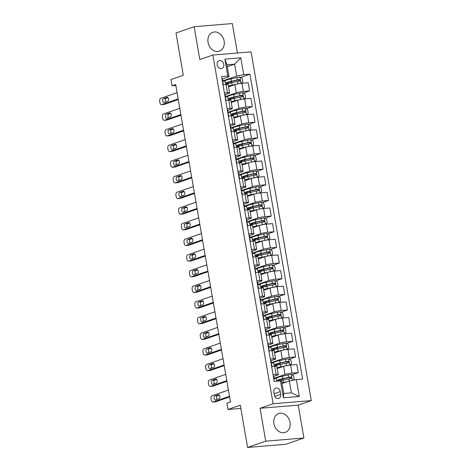 <?xml version="1.0" encoding="UTF-8"?>
<svg xmlns="http://www.w3.org/2000/svg" width="471" height="471" viewBox="0 0 471 471"><rect width="100%" height="100%" fill="white"/><g stroke="black" fill="none" stroke-linecap="round" stroke-linejoin="round"><path stroke-width="0.71" d="M208.047 42.384A9.985 7.989 70.9 0 0 219.374 51.151A9.985 7.989 70.9 0 0 224.149 41.054A9.985 7.989 70.9 0 0 212.827 32.287A9.985 7.989 70.9 0 0 208.047 42.384M273.904 423.647A9.985 7.989 70.9 0 0 285.232 432.413A9.985 7.989 70.9 0 0 290.006 422.316A9.985 7.989 70.9 0 0 278.679 413.55A9.985 7.989 70.9 0 0 273.904 423.647M217.19 64.839A4.098 3.279 70.9 0 0 221.835 68.436A4.098 3.279 70.9 0 0 223.796 64.291A4.098 3.279 70.9 0 0 219.15 60.694A4.098 3.279 70.9 0 0 217.19 64.839M237.413 53.011L232.327 23.55L194.14 26.706L176.001 33.005L183.296 75.26L170.961 79.546L172.045 85.804L175.836 85.492M311.302 400.591L251.067 51.881L212.88 55.036L273.115 403.747L311.302 400.591L298.237 405.131L260.051 408.28L265.726 441.15L303.913 437.995L298.237 405.131M303.913 437.995L285.773 444.294L247.587 447.45L240.287 405.19L227.952 409.476L240.846 408.41M265.726 441.15L247.587 447.45M227.952 409.476L226.869 403.217L230.496 401.957L175.671 84.544L172.045 85.804M280.704 394.357L280.227 391.601A3.968 3.173 70.9 0 0 275.723 388.116A3.968 3.173 70.9 0 0 273.828 392.131L274.305 394.886A3.968 3.173 70.9 0 0 278.803 398.372A3.968 3.173 70.9 0 0 280.704 394.357L274.829 396.399M296.371 379.602L299.285 396.505L283.395 397.818L280.475 380.915L281.699 381.581L283.754 393.479L291.39 392.843L289.335 380.951L296.371 379.602L302.612 379.084L249.948 74.2L240.622 77.438M227.31 66.705L234.617 64.168L226.981 64.798L229.036 76.696L227.811 76.025L221.564 76.543L274.228 381.428L280.475 380.915M227.811 76.025L224.891 59.122L240.787 57.809L243.707 74.712L249.948 74.2M260.051 408.28L273.115 403.747M194.14 26.706L199.816 59.57L212.88 55.036M229.036 76.696L222.341 79.016M224.408 92.987L227.469 92.734A5.122 0.618 -9.8 0 1 229.607 92.875A5.122 0.618 -9.8 0 1 228.694 93.405L225.044 94.671M227.11 108.642L230.172 108.389A5.122 0.618 -9.8 0 1 232.315 108.524A5.122 0.618 -9.8 0 1 231.396 109.054L227.746 110.32M229.813 124.291L232.874 124.038A5.122 0.618 -9.8 0 1 235.017 124.173A5.122 0.618 -9.8 0 1 234.099 124.709L230.449 125.975M232.521 139.946L235.577 139.693A5.122 0.618 -9.8 0 1 237.72 139.828A5.122 0.618 -9.8 0 1 236.801 140.358L233.157 141.624M235.223 155.595L238.279 155.342A5.122 0.618 -9.8 0 1 240.422 155.477A5.122 0.618 -9.8 0 1 239.504 156.007L235.859 157.273M237.926 171.244L240.981 170.991A5.122 0.618 -9.8 0 1 243.124 171.132A5.122 0.618 -9.8 0 1 242.212 171.662L238.561 172.928M240.628 186.899L243.69 186.646A5.122 0.618 -9.8 0 1 245.833 186.781A5.122 0.618 -9.8 0 1 244.914 187.311L241.264 188.577M243.33 202.548L246.392 202.294A5.122 0.618 -9.8 0 1 248.535 202.43A5.122 0.618 -9.8 0 1 247.616 202.966L243.966 204.231M246.033 218.203L249.094 217.949A5.122 0.618 -9.8 0 1 251.237 218.085A5.122 0.618 -9.8 0 1 250.319 218.615L246.669 219.88M248.741 233.851L251.797 233.598A5.122 0.618 -9.8 0 1 253.94 233.734A5.122 0.618 -9.8 0 1 253.021 234.264L249.377 235.529M251.443 249.5L254.499 249.247A5.122 0.618 -9.8 0 1 256.642 249.389A5.122 0.618 -9.8 0 1 255.729 249.918L252.079 251.184M254.146 265.155L257.207 264.902A5.122 0.618 -9.8 0 1 259.35 265.038A5.122 0.618 -9.8 0 1 258.432 265.567L254.782 266.833M256.848 280.804L259.91 280.551A5.122 0.618 -9.8 0 1 262.053 280.687A5.122 0.618 -9.8 0 1 261.134 281.222L257.484 282.488M259.55 296.459L262.612 296.206A5.122 0.618 -9.8 0 1 264.755 296.341A5.122 0.618 -9.8 0 1 263.837 296.871L260.186 298.137M262.259 312.108L265.314 311.855A5.122 0.618 -9.8 0 1 267.457 311.99A5.122 0.618 -9.8 0 1 266.539 312.52L262.895 313.792M264.961 327.757L268.017 327.504A5.122 0.618 -9.8 0 1 270.16 327.645A5.122 0.618 -9.8 0 1 269.241 328.175L265.597 329.441M267.663 343.412L270.719 343.159A5.122 0.618 -9.8 0 1 272.862 343.294A5.122 0.618 -9.8 0 1 271.95 343.824L268.299 345.09M270.366 359.061L273.427 358.808A5.122 0.618 -9.8 0 1 275.57 358.943A5.122 0.618 -9.8 0 1 274.652 359.479L271.002 360.745M273.068 374.716L276.13 374.463A5.122 0.618 -9.8 0 1 278.273 374.598A5.122 0.618 -9.8 0 1 277.354 375.128L273.704 376.394M282.029 383.488L289.335 380.951M274.034 378.301L284.99 374.498A5.122 0.618 -9.8 0 1 292.02 373.15L298.267 372.632L291.991 374.81M277.231 368.563L283.583 366.356A5.122 0.618 -9.8 0 1 290.619 365.007L296.86 364.495L298.267 372.632M271.331 362.652L282.288 358.843A5.122 0.618 -9.8 0 1 289.318 357.495L295.564 356.983L289.288 359.161M274.528 352.914L280.881 350.707A5.122 0.618 -9.8 0 1 287.911 349.358L294.157 348.84L295.564 356.983M268.629 346.997L279.586 343.194A5.122 0.618 -9.8 0 1 286.615 341.846L292.862 341.328L286.58 343.512M271.82 337.265L278.178 335.058A5.122 0.618 -9.8 0 1 285.208 333.709L291.455 333.191L292.862 341.328M265.927 331.348L276.883 327.545A5.122 0.618 -9.8 0 1 283.913 326.197L290.154 325.679L283.878 327.857M269.118 321.611L275.476 319.403A5.122 0.618 -9.8 0 1 282.506 318.055L288.752 317.542L290.154 325.679M263.224 315.694L274.175 311.89A5.122 0.618 -9.8 0 1 281.211 310.542L287.451 310.03L281.175 312.208M266.415 305.962L272.774 303.754A5.122 0.618 -9.8 0 1 279.803 302.406L286.044 301.887L287.451 310.03M260.516 300.045L271.473 296.241A5.122 0.618 -9.8 0 1 278.508 294.893L284.749 294.375L278.473 296.553M263.713 290.307L270.071 288.099A5.122 0.618 -9.8 0 1 277.101 286.751L283.342 286.238L284.749 294.375M257.814 284.396L268.77 280.586A5.122 0.618 -9.8 0 1 275.8 279.238L282.047 278.726L275.77 280.904M261.011 274.658L267.363 272.45A5.122 0.618 -9.8 0 1 274.399 271.102L280.639 270.584L282.047 278.726M255.111 268.741L266.068 264.938A5.122 0.618 -9.8 0 1 273.098 263.589L279.344 263.071L273.062 265.255M258.308 259.009L264.661 256.801A5.122 0.618 -9.8 0 1 271.69 255.453L277.937 254.935L279.344 263.071M252.409 253.092L263.366 249.289A5.122 0.618 -9.8 0 1 270.395 247.94L276.642 247.422L270.36 249.601M255.6 243.354L261.958 241.146A5.122 0.618 -9.8 0 1 268.988 239.798L275.235 239.286L276.642 247.422M249.707 237.437L260.663 233.634A5.122 0.618 -9.8 0 1 267.693 232.285L273.934 231.773L267.658 233.952M252.898 227.705L259.256 225.497A5.122 0.618 -9.8 0 1 266.286 224.149L272.532 223.631L273.934 231.773M246.998 221.788L257.955 217.985A5.122 0.618 -9.8 0 1 264.99 216.636L271.231 216.118L264.955 218.297M250.195 212.05L256.554 209.842A5.122 0.618 -9.8 0 1 263.583 208.494L269.824 207.982L271.231 216.118M244.296 206.139L255.253 202.33A5.122 0.618 -9.8 0 1 262.282 200.982L268.529 200.469L262.253 202.648M247.493 196.401L253.845 194.193A5.122 0.618 -9.8 0 1 260.881 192.845L267.122 192.327L268.529 200.469M241.594 190.484L252.55 186.681A5.122 0.618 -9.8 0 1 259.58 185.333L265.827 184.815L259.55 186.999M244.79 180.752L251.143 178.544A5.122 0.618 -9.8 0 1 258.173 177.196L264.419 176.678L265.827 184.815M238.891 174.835L249.848 171.032A5.122 0.618 -9.8 0 1 256.878 169.684L263.124 169.166L256.842 171.344M242.082 165.097L248.441 162.889A5.122 0.618 -9.8 0 1 255.47 161.541L261.717 161.029L263.124 169.166M236.189 159.18L247.145 155.377A5.122 0.618 -9.8 0 1 254.175 154.029L260.416 153.517L254.14 155.695M239.38 149.448L245.738 147.24A5.122 0.618 -9.8 0 1 252.768 145.892L259.015 145.374L260.416 153.517M233.486 143.531L244.437 139.728A5.122 0.618 -9.8 0 1 251.473 138.38L257.714 137.862L251.437 140.04M236.678 133.793L243.036 131.586A5.122 0.618 -9.8 0 1 250.066 130.237L256.306 129.725L257.714 137.862M230.778 127.882L241.735 124.073A5.122 0.618 -9.8 0 1 248.765 122.725L255.011 122.213L248.735 124.391M233.975 118.144L240.328 115.937A5.122 0.618 -9.8 0 1 247.363 114.588L253.604 114.07L255.011 122.213M228.076 112.228L239.032 108.424A5.122 0.618 -9.8 0 1 246.062 107.076L252.309 106.558L246.033 108.742M231.273 102.495L237.625 100.288A5.122 0.618 -9.8 0 1 244.661 98.939L250.902 98.421L252.309 106.558M225.374 96.579L236.33 92.775A5.122 0.618 -9.8 0 1 243.36 91.421L249.606 90.909L243.324 93.087M228.57 86.841L234.923 84.633A5.122 0.618 -9.8 0 1 241.953 83.285L248.199 82.772L249.606 90.909M222.671 80.924L236.672 76.061L234.617 64.168L240.787 57.809M276.377 378.531L274.028 378.725M271.667 366.573L274.723 366.32A5.122 0.618 -9.8 0 1 276.866 366.456L278.273 374.598M273.675 362.882L271.325 363.076M270.972 347.227L268.617 347.421M268.959 350.924L272.02 350.671A5.122 0.618 -9.8 0 1 274.163 350.807L275.57 358.943M268.27 331.578L265.915 331.772M266.256 335.27L269.318 335.016A5.122 0.618 -9.8 0 1 271.461 335.158L272.862 343.294M265.567 315.923L263.212 316.118M263.554 319.621L266.615 319.367A5.122 0.618 -9.8 0 1 268.753 319.503L270.16 327.645M262.859 300.274L260.51 300.469M260.852 303.972L263.907 303.718A5.122 0.618 -9.8 0 1 266.05 303.854L267.457 311.99M260.157 284.625L257.808 284.82M258.149 288.317L261.205 288.064A5.122 0.618 -9.8 0 1 263.348 288.199L264.755 296.341M257.454 268.97L255.105 269.165M255.441 272.668L258.502 272.415A5.122 0.618 -9.8 0 1 260.646 272.55L262.053 280.687M254.752 253.321L252.397 253.516M252.739 257.013L255.8 256.76A5.122 0.618 -9.8 0 1 257.943 256.901L259.35 265.038M252.05 237.667L249.695 237.861M250.036 241.364L253.098 241.111A5.122 0.618 -9.8 0 1 255.241 241.246L256.642 249.389M249.342 222.018L246.992 222.212M247.334 225.715L250.389 225.462A5.122 0.618 -9.8 0 1 252.533 225.597L253.94 233.734M246.639 206.369L244.29 206.563M244.632 210.06L247.687 209.807A5.122 0.618 -9.8 0 1 249.83 209.942L251.237 218.085M243.937 190.714L241.588 190.908M241.923 194.411L244.985 194.158A5.122 0.618 -9.8 0 1 247.128 194.293L248.535 202.43M241.234 175.065L238.879 175.259M239.221 178.756L242.282 178.503A5.122 0.618 -9.8 0 1 244.425 178.644L245.833 186.781M238.532 159.41L236.177 159.604M236.519 163.107L239.58 162.854A5.122 0.618 -9.8 0 1 241.723 162.99L243.124 171.132M235.824 143.761L233.475 143.955M233.816 147.458L236.872 147.205A5.122 0.618 -9.8 0 1 239.015 147.341L240.422 155.477M233.121 128.112L230.772 128.306M231.114 131.803L234.169 131.55A5.122 0.618 -9.8 0 1 236.312 131.686L237.72 139.828M230.419 112.457L228.07 112.651M228.411 116.154L231.467 115.901A5.122 0.618 -9.8 0 1 233.61 116.037L235.017 124.173M227.717 96.808L225.362 97.002M225.703 100.5L228.765 100.246A5.122 0.618 -9.8 0 1 230.908 100.388L232.315 108.524M243.707 74.712L236.672 76.061M225.014 81.153L222.659 81.348M223.001 84.851L226.062 84.597A5.122 0.618 -9.8 0 1 228.205 84.733L229.607 92.875M283.754 393.479L283.395 397.818M291.39 392.843L299.285 396.505M224.891 59.122L226.981 64.798M229.518 396.294L213.169 401.969A2.561 1.507 -94.7 0 1 212.945 402.016A2.561 1.507 -94.7 0 1 211.285 399.973L211.067 398.719A2.561 1.507 -94.7 0 1 212.085 395.711L228.441 390.029M212.945 402.016L215.524 401.804A2.561 1.507 85.3 0 0 215.747 401.757L229.63 396.935M273.298 376.023A3.391 0.412 -9.8 0 1 273.663 376.141A3.391 0.412 -9.8 0 1 273.663 376.164L274.063 378.501A3.391 0.412 170.2 0 0 273.704 378.401M215.583 399.938A2.049 1.201 85.3 0 1 215.406 399.973A2.049 1.201 85.3 0 1 214.052 398.183A2.049 1.201 85.3 0 1 214.894 395.928L218.373 394.722A2.049 1.201 85.3 0 1 218.556 394.68A2.049 1.201 85.3 0 1 219.904 396.47A2.049 1.201 85.3 0 1 219.068 398.725L215.583 399.938M273.869 379.349A9.791 1.183 170.2 0 0 273.875 379.343L274.075 378.543A3.391 0.412 170.2 0 0 274.075 378.519L273.663 376.141M273.969 379.903A3.391 0.412 -9.8 0 1 274.334 380.02A3.391 0.412 -9.8 0 1 274.334 380.044L274.334 380.02M217.202 399.373A2.049 1.201 85.3 0 1 216.619 397.288A2.049 1.201 85.3 0 1 217.472 395.717L219.339 395.069M293.003 380.25L294.216 379.314L293.563 375.558L291.284 374.48A3.391 0.412 170.2 0 0 288.181 374.963L282.447 376.223A9.791 1.183 170.2 0 0 276.353 378.401L276.765 380.78A9.791 1.183 170.2 0 0 277.896 381.127M287.328 381.651L283.53 382.481A9.791 1.183 170.2 0 0 281.923 382.858M285.609 382.246L284.137 382.57A8.131 0.983 170.2 0 0 281.964 383.1M279.668 380.98A9.791 1.183 -9.8 0 1 283.118 380.103L288.853 378.843A3.391 0.412 -9.8 0 1 291.09 378.454C291.92 377.848 291.832 377.348 290.831 376.953A3.391 0.412 170.2 0 0 288.593 377.342L282.859 378.602A9.791 1.183 170.2 0 0 276.765 380.78M280.01 379.602L280.216 380.798A8.131 0.983 -9.8 0 1 278.408 380.497A8.131 0.983 -9.8 0 1 283.465 378.69L289.789 377.312L290.725 378.113M226.816 380.639L210.46 386.32A2.561 1.507 -94.7 0 1 210.243 386.367A2.561 1.507 -94.7 0 1 208.576 384.318L208.365 383.064A2.561 1.507 -94.7 0 1 209.383 380.062L225.733 374.38M210.243 386.367L212.821 386.155A2.561 1.507 85.3 0 0 213.045 386.108L226.928 381.286M270.595 360.368A3.391 0.412 -9.8 0 1 270.96 360.492A3.391 0.412 -9.8 0 1 270.96 360.509L271.361 362.847M212.88 384.283A2.049 1.201 85.3 0 1 212.704 384.324A2.049 1.201 85.3 0 1 211.349 382.534A2.049 1.201 85.3 0 1 212.191 380.28L215.671 379.067A2.049 1.201 85.3 0 1 215.848 379.031A2.049 1.201 85.3 0 1 217.202 380.821A2.049 1.201 85.3 0 1 216.366 383.076L212.88 384.283M271.166 363.7A9.791 1.183 170.2 0 0 271.172 363.694L271.367 362.888A3.391 0.412 170.2 0 0 271.373 362.87A3.391 0.412 170.2 0 0 271.002 362.752M271.261 364.254A3.391 0.412 -9.8 0 1 271.632 364.371A3.391 0.412 -9.8 0 1 271.626 364.395L272.002 366.544L271.632 364.371M214.499 383.724A2.049 1.201 85.3 0 1 213.911 381.634A2.049 1.201 85.3 0 1 214.77 380.068L216.636 379.42M224.114 364.99L207.758 370.665A2.561 1.507 -94.7 0 1 207.54 370.712A2.561 1.507 -94.7 0 1 205.874 368.669L205.662 367.415A2.561 1.507 -94.7 0 1 206.681 364.407L223.03 358.731M207.54 370.712L210.119 370.5A2.561 1.507 85.3 0 0 210.343 370.453L224.225 365.631M267.887 344.719A3.391 0.412 -9.8 0 1 268.258 344.837A3.391 0.412 -9.8 0 1 268.252 344.86L268.658 347.198M210.178 368.634A2.049 1.201 85.3 0 1 210.001 368.669A2.049 1.201 85.3 0 1 208.647 366.88A2.049 1.201 85.3 0 1 209.483 364.625L212.969 363.418A2.049 1.201 85.3 0 1 213.145 363.382A2.049 1.201 85.3 0 1 214.499 365.172A2.049 1.201 85.3 0 1 213.663 367.427L210.178 368.634M268.464 348.051A9.791 1.183 170.2 0 0 268.464 348.04L268.664 347.239A3.391 0.412 170.2 0 0 268.664 347.215A3.391 0.412 170.2 0 0 268.299 347.098M268.558 348.599A3.391 0.412 -9.8 0 1 268.923 348.717A3.391 0.412 -9.8 0 1 268.923 348.74L269.294 350.895L268.923 348.717M211.791 368.075A2.049 1.201 85.3 0 1 211.208 365.985A2.049 1.201 85.3 0 1 212.068 364.413L213.934 363.765M221.411 349.341L205.056 355.016A2.561 1.507 -94.7 0 1 204.832 355.063A2.561 1.507 -94.7 0 1 203.172 353.014L202.954 351.766A2.561 1.507 -94.7 0 1 203.972 348.758L220.328 343.076M204.832 355.063L207.417 354.851A2.561 1.507 85.3 0 0 207.634 354.804L221.523 349.982M265.185 329.07A3.391 0.412 -9.8 0 1 265.55 329.188A3.391 0.412 -9.8 0 1 265.55 329.211L265.956 331.543A3.391 0.412 170.2 0 0 265.597 331.449M207.475 352.985A2.049 1.201 85.3 0 1 207.299 353.02A2.049 1.201 85.3 0 1 205.945 351.231A2.049 1.201 85.3 0 1 206.781 348.976L210.266 347.769A2.049 1.201 85.3 0 1 210.443 347.728A2.049 1.201 85.3 0 1 211.797 349.517A2.049 1.201 85.3 0 1 210.955 351.772L207.475 352.985M265.762 332.396A9.791 1.183 170.2 0 0 265.762 332.391L265.962 331.59A3.391 0.412 170.2 0 0 265.962 331.566L265.55 329.188M265.856 332.95A3.391 0.412 -9.8 0 1 266.221 333.068A3.391 0.412 -9.8 0 1 266.221 333.091L266.592 335.246L266.221 333.068M209.089 352.42A2.049 1.201 85.3 0 1 208.506 350.33A2.049 1.201 85.3 0 1 209.36 348.764L211.232 348.116M289.577 365.113L291.508 363.665L290.86 359.909L288.582 358.825A3.391 0.412 170.2 0 0 285.479 359.314L279.745 360.568A9.791 1.183 170.2 0 0 273.651 362.752L274.063 365.131A9.791 1.183 170.2 0 0 276.247 365.496L276.453 365.49M289.659 365.09A3.391 0.412 170.2 0 0 286.556 365.573L280.828 366.832A9.791 1.183 170.2 0 0 277.095 367.792M282.906 366.597L281.434 366.921A8.131 0.983 170.2 0 0 277.154 368.139M274.505 366.338A9.791 1.183 -9.8 0 1 280.416 364.454L286.15 363.194A3.391 0.412 -9.8 0 1 288.387 362.805C289.218 362.199 289.129 361.693 288.128 361.298A3.391 0.412 170.2 0 0 285.891 361.693L280.157 362.947A9.791 1.183 170.2 0 0 274.063 365.131M277.307 363.953L277.513 365.149A8.131 0.983 -9.8 0 1 275.706 364.848A8.131 0.983 -9.8 0 1 280.763 363.035L287.086 361.663L288.022 362.464M286.874 349.464L288.805 348.016L288.158 344.26L285.879 343.176A3.391 0.412 170.2 0 0 282.777 343.659L277.042 344.919A9.791 1.183 170.2 0 0 270.949 347.098L271.361 349.476A9.791 1.183 170.2 0 0 273.545 349.841L273.751 349.841M286.957 349.435A3.391 0.412 170.2 0 0 283.854 349.924L278.125 351.178A9.791 1.183 170.2 0 0 274.393 352.143M280.198 350.942L278.726 351.266A8.131 0.983 170.2 0 0 274.452 352.491M271.802 350.689A9.791 1.183 -9.8 0 1 277.713 348.799L283.442 347.545A3.391 0.412 -9.8 0 1 285.685 347.151C286.509 346.544 286.427 346.044 285.426 345.649A3.391 0.412 170.2 0 0 283.183 346.038L277.454 347.298A9.791 1.183 170.2 0 0 271.361 349.476M274.605 348.299L274.811 349.5A8.131 0.983 -9.8 0 1 272.997 349.194A8.131 0.983 -9.8 0 1 278.055 347.386L284.378 346.014L285.32 346.809M284.172 333.815L286.103 332.361L285.455 328.605L283.171 327.522A3.391 0.412 170.2 0 0 280.068 328.01L274.34 329.27A9.791 1.183 170.2 0 0 268.246 331.449L268.658 333.827A9.791 1.183 170.2 0 0 270.837 334.192L271.049 334.186M284.254 333.786A3.391 0.412 170.2 0 0 281.152 334.269L275.423 335.529A9.791 1.183 170.2 0 0 271.69 336.494M277.496 335.293L276.024 335.617A8.131 0.983 170.2 0 0 271.749 336.842M269.1 335.034A9.791 1.183 -9.8 0 1 275.011 333.15L280.74 331.89A3.391 0.412 -9.8 0 1 282.983 331.502C283.807 330.895 283.725 330.395 282.724 330A3.391 0.412 170.2 0 0 280.481 330.389L274.752 331.649A9.791 1.183 170.2 0 0 268.658 333.827M271.902 332.65L272.108 333.845A8.131 0.983 -9.8 0 1 270.295 333.545A8.131 0.983 -9.8 0 1 275.352 331.731L281.676 330.359L282.618 331.16M218.709 333.686L202.353 339.367A2.561 1.507 -94.7 0 1 202.13 339.414A2.561 1.507 -94.7 0 1 200.469 337.366L200.252 336.111A2.561 1.507 -94.7 0 1 201.27 333.103L217.626 327.427M202.13 339.414L204.708 339.202A2.561 1.507 85.3 0 0 204.932 339.149L218.815 334.333M262.482 313.415A3.391 0.412 -9.8 0 1 262.847 313.533A3.391 0.412 -9.8 0 1 262.847 313.556L263.254 315.894M204.773 337.33A2.049 1.201 85.3 0 1 204.591 337.371A2.049 1.201 85.3 0 1 203.242 335.582A2.049 1.201 85.3 0 1 204.078 333.327L207.564 332.114A2.049 1.201 85.3 0 1 207.74 332.079A2.049 1.201 85.3 0 1 209.089 333.868A2.049 1.201 85.3 0 1 208.253 336.123L204.773 337.33M263.059 316.748A9.791 1.183 170.2 0 0 263.059 316.736L263.26 315.935A3.391 0.412 170.2 0 0 263.26 315.911A3.391 0.412 170.2 0 0 262.895 315.794M263.154 317.301A3.391 0.412 -9.8 0 1 263.519 317.419A3.391 0.412 -9.8 0 1 263.519 317.436L263.89 319.591M206.386 336.771A2.049 1.201 85.3 0 1 205.803 334.681A2.049 1.201 85.3 0 1 206.657 333.109L208.523 332.461M281.47 318.16L283.401 316.712L282.753 312.956L280.469 311.873A3.391 0.412 170.2 0 0 277.366 312.361L271.637 313.615A9.791 1.183 170.2 0 0 265.544 315.794L265.956 318.172A9.791 1.183 170.2 0 0 268.134 318.537L268.34 318.537M281.552 318.131A3.391 0.412 170.2 0 0 278.449 318.62L272.715 319.88A9.791 1.183 170.2 0 0 268.988 320.839M274.793 319.638L273.321 319.962A8.131 0.983 170.2 0 0 269.047 321.187M266.398 319.385A9.791 1.183 -9.8 0 1 272.309 317.495L278.037 316.241A3.391 0.412 -9.8 0 1 280.274 315.847C281.105 315.24 281.016 314.74 280.015 314.345A3.391 0.412 170.2 0 0 277.778 314.74L272.044 315.994A9.791 1.183 170.2 0 0 265.956 318.172M269.2 317.001L269.406 318.196A8.131 0.983 -9.8 0 1 267.593 317.89A8.131 0.983 -9.8 0 1 272.65 316.082L278.973 314.71L279.915 315.505M216.001 318.037L199.651 323.712A2.561 1.507 -94.7 0 1 199.427 323.76A2.561 1.507 -94.7 0 1 197.767 321.717L197.549 320.463A2.561 1.507 -94.7 0 1 198.568 317.454L214.923 311.773M199.427 323.76L202.006 323.548A2.561 1.507 85.3 0 0 202.23 323.5L216.112 318.679M259.78 297.766A3.391 0.412 -9.8 0 1 260.145 297.884A3.391 0.412 -9.8 0 1 260.145 297.907L260.545 300.245M202.065 321.681A2.049 1.201 85.3 0 1 201.888 321.717A2.049 1.201 85.3 0 1 200.54 319.927A2.049 1.201 85.3 0 1 201.376 317.672L204.856 316.465A2.049 1.201 85.3 0 1 205.038 316.424A2.049 1.201 85.3 0 1 206.386 318.213A2.049 1.201 85.3 0 1 205.55 320.468L202.065 321.681M260.351 301.093A9.791 1.183 170.2 0 0 260.357 301.087L260.557 300.286A3.391 0.412 170.2 0 0 260.557 300.262A3.391 0.412 170.2 0 0 260.192 300.145M260.451 301.646A3.391 0.412 -9.8 0 1 260.816 301.764A3.391 0.412 -9.8 0 1 260.816 301.787L261.187 303.942L260.816 301.764M203.684 321.116A2.049 1.201 85.3 0 1 203.101 319.032A2.049 1.201 85.3 0 1 203.955 317.46L205.821 316.812M278.767 302.512L280.698 301.057L280.045 297.301L277.766 296.224A3.391 0.412 170.2 0 0 274.664 296.706L268.929 297.966A9.791 1.183 170.2 0 0 262.842 300.145L263.248 302.523A9.791 1.183 170.2 0 0 265.432 302.888L265.638 302.882M278.85 302.482A3.391 0.412 170.2 0 0 275.747 302.965L270.013 304.225A9.791 1.183 170.2 0 0 266.286 305.19M272.091 303.989L270.619 304.313A8.131 0.983 170.2 0 0 266.345 305.538M263.695 303.736A9.791 1.183 -9.8 0 1 269.6 301.846L275.335 300.586A3.391 0.412 -9.8 0 1 277.572 300.198C278.402 299.591 278.314 299.091 277.313 298.696A3.391 0.412 170.2 0 0 275.076 299.085L269.341 300.345A9.791 1.183 170.2 0 0 263.248 302.523M266.492 301.346L266.704 302.541A8.131 0.983 -9.8 0 1 264.89 302.241A8.131 0.983 -9.8 0 1 269.948 300.433L276.271 299.056L277.213 299.856M213.298 302.382L196.949 308.063A2.561 1.507 -94.7 0 1 196.725 308.111A2.561 1.507 -94.7 0 1 195.065 306.062L194.847 304.808A2.561 1.507 -94.7 0 1 195.865 301.805L212.215 296.124M196.725 308.111L199.304 307.899A2.561 1.507 85.3 0 0 199.527 307.851L213.41 303.03M257.078 282.111A3.391 0.412 -9.8 0 1 257.443 282.235A3.391 0.412 -9.8 0 1 257.443 282.253L257.843 284.59A3.391 0.412 170.2 0 0 257.484 284.496M199.363 306.026A2.049 1.201 85.3 0 1 199.186 306.068A2.049 1.201 85.3 0 1 197.832 304.278A2.049 1.201 85.3 0 1 198.674 302.023L202.153 300.81A2.049 1.201 85.3 0 1 202.33 300.775A2.049 1.201 85.3 0 1 203.684 302.565A2.049 1.201 85.3 0 1 202.848 304.819L199.363 306.026M257.649 285.444A9.791 1.183 170.2 0 0 257.655 285.438L257.849 284.631A3.391 0.412 170.2 0 0 257.855 284.614L257.443 282.235M257.743 285.997A3.391 0.412 -9.8 0 1 258.114 286.115A3.391 0.412 -9.8 0 1 258.108 286.138L258.485 288.287L258.114 286.115M200.982 305.467A2.049 1.201 85.3 0 1 200.393 303.377A2.049 1.201 85.3 0 1 201.252 301.811L203.119 301.163M210.596 286.733L194.24 292.409A2.561 1.507 -94.7 0 1 194.023 292.456A2.561 1.507 -94.7 0 1 192.356 290.413L192.144 289.159A2.561 1.507 -94.7 0 1 193.163 286.15L209.513 280.475M194.023 292.456L196.601 292.244A2.561 1.507 85.3 0 0 196.825 292.197L210.708 287.375M254.369 266.462A3.391 0.412 -9.8 0 1 254.74 266.58A3.391 0.412 -9.8 0 1 254.734 266.604L255.141 268.941M196.66 290.377A2.049 1.201 85.3 0 1 196.484 290.413A2.049 1.201 85.3 0 1 195.129 288.623A2.049 1.201 85.3 0 1 195.965 286.368L199.451 285.161A2.049 1.201 85.3 0 1 199.627 285.126A2.049 1.201 85.3 0 1 200.982 286.91A2.049 1.201 85.3 0 1 200.146 289.17L196.66 290.377M254.946 269.795A9.791 1.183 170.2 0 0 254.952 269.783L255.147 268.982A3.391 0.412 170.2 0 0 255.147 268.959A3.391 0.412 170.2 0 0 254.782 268.841M255.041 270.342A3.391 0.412 -9.8 0 1 255.406 270.46A3.391 0.412 -9.8 0 1 255.406 270.484L255.777 272.638L255.406 270.46M198.273 289.818A2.049 1.201 85.3 0 1 197.69 287.728A2.049 1.201 85.3 0 1 198.55 286.156L200.416 285.508M207.894 271.084L191.538 276.76A2.561 1.507 -94.7 0 1 191.314 276.807A2.561 1.507 -94.7 0 1 189.654 274.758L189.436 273.51A2.561 1.507 -94.7 0 1 190.455 270.501L206.81 264.82M191.314 276.807L193.899 276.595A2.561 1.507 85.3 0 0 194.117 276.548L208.005 271.726M251.667 250.813A3.391 0.412 -9.8 0 1 252.032 250.931A3.391 0.412 -9.8 0 1 252.032 250.955L252.438 253.286M193.958 274.728A2.049 1.201 85.3 0 1 193.781 274.764A2.049 1.201 85.3 0 1 192.427 272.974A2.049 1.201 85.3 0 1 193.263 270.719L196.748 269.512A2.049 1.201 85.3 0 1 196.925 269.471A2.049 1.201 85.3 0 1 198.279 271.261A2.049 1.201 85.3 0 1 197.437 273.516L193.958 274.728M252.244 254.14A9.791 1.183 170.2 0 0 252.244 254.134L252.444 253.333A3.391 0.412 170.2 0 0 252.444 253.31A3.391 0.412 170.2 0 0 252.079 253.192M252.338 254.693A3.391 0.412 -9.8 0 1 252.703 254.811A3.391 0.412 -9.8 0 1 252.703 254.835L253.074 256.989L252.703 254.811M195.571 274.163A2.049 1.201 85.3 0 1 194.988 272.073A2.049 1.201 85.3 0 1 195.842 270.507L197.714 269.859M205.191 255.429L188.836 261.111A2.561 1.507 -94.7 0 1 188.612 261.158A2.561 1.507 -94.7 0 1 186.952 259.109L186.734 257.855A2.561 1.507 -94.7 0 1 187.752 254.846L204.108 249.171M188.612 261.158L191.197 260.94A2.561 1.507 85.3 0 0 191.414 260.893L205.297 256.077M248.965 235.159A3.391 0.412 -9.8 0 1 249.33 235.276A3.391 0.412 -9.8 0 1 249.33 235.3L249.736 237.637A3.391 0.412 170.2 0 0 249.377 237.537M191.255 259.074A2.049 1.201 85.3 0 1 191.073 259.115A2.049 1.201 85.3 0 1 189.725 257.325A2.049 1.201 85.3 0 1 190.561 255.07L194.046 253.857A2.049 1.201 85.3 0 1 194.223 253.822A2.049 1.201 85.3 0 1 195.577 255.612A2.049 1.201 85.3 0 1 194.735 257.867L191.255 259.074M249.542 238.491A9.791 1.183 170.2 0 0 249.542 238.479L249.742 237.678A3.391 0.412 170.2 0 0 249.742 237.655L249.33 235.276M249.636 239.044A3.391 0.412 -9.8 0 1 250.001 239.162A3.391 0.412 -9.8 0 1 250.001 239.18L250.372 241.335L250.001 239.162M192.869 258.514A2.049 1.201 85.3 0 1 192.286 256.424A2.049 1.201 85.3 0 1 193.139 254.852L195.006 254.205M276.059 286.857L277.99 285.408L277.342 281.652L275.064 280.569A3.391 0.412 170.2 0 0 271.961 281.057L266.227 282.312A9.791 1.183 170.2 0 0 260.133 284.496L260.545 286.874A9.791 1.183 170.2 0 0 262.73 287.239L262.936 287.233M276.147 286.833A3.391 0.412 170.2 0 0 273.039 287.316L267.31 288.576A9.791 1.183 170.2 0 0 263.577 289.535M269.388 288.34L267.917 288.664A8.131 0.983 170.2 0 0 263.642 289.883M260.993 288.081A9.791 1.183 -9.8 0 1 266.898 286.197L272.632 284.937A3.391 0.412 -9.8 0 1 274.87 284.549C275.7 283.936 275.612 283.436 274.611 283.042A3.391 0.412 170.2 0 0 272.373 283.436L266.639 284.69A9.791 1.183 170.2 0 0 260.545 286.874M263.789 285.697L263.995 286.892A8.131 0.983 -9.8 0 1 262.188 286.586A8.131 0.983 -9.8 0 1 267.245 284.778L273.569 283.407L274.505 284.207M273.357 271.208L275.288 269.759L274.64 266.003L272.362 264.92A3.391 0.412 170.2 0 0 269.259 265.403L263.524 266.663A9.791 1.183 170.2 0 0 257.431 268.841L257.843 271.219A9.791 1.183 170.2 0 0 260.027 271.584L260.233 271.584M273.439 271.178A3.391 0.412 170.2 0 0 270.336 271.667L264.608 272.921A9.791 1.183 170.2 0 0 260.875 273.887M266.686 272.685L265.208 273.009A8.131 0.983 170.2 0 0 260.934 274.234M258.285 272.432A9.791 1.183 -9.8 0 1 264.196 270.542L269.924 269.288A3.391 0.412 -9.8 0 1 272.167 268.894C272.992 268.287 272.909 267.787 271.908 267.393A3.391 0.412 170.2 0 0 269.665 267.781L263.937 269.041A9.791 1.183 170.2 0 0 257.843 271.219M261.087 270.042L261.293 271.243A8.131 0.983 -9.8 0 1 259.48 270.937A8.131 0.983 -9.8 0 1 264.543 269.129L270.86 267.758L271.802 268.552M270.654 255.559L272.585 254.105L271.938 250.348L269.653 249.265A3.391 0.412 170.2 0 0 266.551 249.754L260.822 251.014A9.791 1.183 170.2 0 0 254.729 253.192L255.141 255.57A9.791 1.183 170.2 0 0 257.319 255.936L257.531 255.93M270.737 255.529A3.391 0.412 170.2 0 0 267.634 256.012L261.905 257.272A9.791 1.183 170.2 0 0 258.173 258.238M263.978 257.036L262.506 257.36A8.131 0.983 170.2 0 0 258.232 258.585M255.582 256.777A9.791 1.183 -9.8 0 1 261.493 254.893L267.222 253.633A3.391 0.412 -9.8 0 1 269.465 253.245C270.289 252.639 270.207 252.138 269.206 251.744A3.391 0.412 170.2 0 0 266.963 252.132L261.234 253.392A9.791 1.183 170.2 0 0 255.141 255.57M258.385 254.393L258.591 255.588A8.131 0.983 -9.8 0 1 256.777 255.288A8.131 0.983 -9.8 0 1 261.835 253.475L268.158 252.103L269.1 252.903M267.952 239.904L269.883 238.456L269.235 234.699L266.951 233.616A3.391 0.412 170.2 0 0 263.848 234.105L258.12 235.359A9.791 1.183 170.2 0 0 252.026 237.537L252.438 239.916A9.791 1.183 170.2 0 0 254.617 240.281L254.829 240.281M268.034 239.874A3.391 0.412 170.2 0 0 264.932 240.363L259.197 241.623A9.791 1.183 170.2 0 0 255.47 242.583M261.275 241.382L259.804 241.705A8.131 0.983 170.2 0 0 255.529 242.93M252.88 241.128A9.791 1.183 -9.8 0 1 258.791 239.239L264.519 237.985A3.391 0.412 -9.8 0 1 266.763 237.59C267.587 236.984 267.499 236.483 266.498 236.089A3.391 0.412 170.2 0 0 264.26 236.483L258.532 237.737A9.791 1.183 170.2 0 0 252.438 239.916M255.682 238.744L255.888 239.939A8.131 0.983 -9.8 0 1 254.075 239.633A8.131 0.983 -9.8 0 1 259.132 237.826L265.456 236.454L266.398 237.249M202.483 239.78L186.133 245.456A2.561 1.507 -94.7 0 1 185.91 245.503A2.561 1.507 -94.7 0 1 184.249 243.46L184.031 242.206A2.561 1.507 -94.7 0 1 185.05 239.197L201.405 233.516M185.91 245.503L188.488 245.291A2.561 1.507 85.3 0 0 188.712 245.244L202.595 240.422M246.262 219.51A3.391 0.412 -9.8 0 1 246.627 219.627A3.391 0.412 -9.8 0 1 246.627 219.651L247.028 221.988M188.547 243.425A2.049 1.201 85.3 0 1 188.371 243.46A2.049 1.201 85.3 0 1 187.022 241.67A2.049 1.201 85.3 0 1 187.858 239.415L191.338 238.208A2.049 1.201 85.3 0 1 191.52 238.167A2.049 1.201 85.3 0 1 192.869 239.957A2.049 1.201 85.3 0 1 192.033 242.212L188.547 243.425M246.839 222.836A9.791 1.183 170.2 0 0 246.839 222.83L247.04 222.029A3.391 0.412 170.2 0 0 247.04 222.006A3.391 0.412 170.2 0 0 246.674 221.888M246.934 223.389A3.391 0.412 -9.8 0 1 247.299 223.507A3.391 0.412 -9.8 0 1 247.299 223.531L247.669 225.686M190.166 242.859A2.049 1.201 85.3 0 1 189.583 240.775A2.049 1.201 85.3 0 1 190.437 239.203L192.303 238.556M265.25 224.255L267.181 222.801L266.533 219.044L264.249 217.967A3.391 0.412 170.2 0 0 261.146 218.45L255.417 219.71A9.791 1.183 170.2 0 0 249.324 221.888L249.73 224.267A9.791 1.183 170.2 0 0 251.914 224.632L252.12 224.626M265.332 224.225A3.391 0.412 170.2 0 0 262.229 224.708L256.495 225.968A9.791 1.183 170.2 0 0 252.768 226.934M258.573 225.733L257.101 226.056A8.131 0.983 170.2 0 0 252.827 227.281M250.178 225.479A9.791 1.183 -9.8 0 1 256.083 223.59L261.817 222.33A3.391 0.412 -9.8 0 1 264.054 221.941C264.885 221.335 264.796 220.834 263.795 220.44A3.391 0.412 170.2 0 0 261.558 220.828L255.824 222.088A9.791 1.183 170.2 0 0 249.73 224.267M252.974 223.089L253.186 224.284A8.131 0.983 -9.8 0 1 251.373 223.984A8.131 0.983 -9.8 0 1 256.43 222.177L262.753 220.799L263.695 221.6M199.781 224.125L183.431 229.807A2.561 1.507 -94.7 0 1 183.207 229.854A2.561 1.507 -94.7 0 1 181.547 227.805L181.329 226.551A2.561 1.507 -94.7 0 1 182.348 223.542L198.703 217.867M183.207 229.854L185.786 229.642A2.561 1.507 85.3 0 0 186.01 229.595L199.892 224.773M243.56 203.855A3.391 0.412 -9.8 0 1 243.925 203.978A3.391 0.412 -9.8 0 1 243.925 203.996L244.325 206.333M185.845 227.77A2.049 1.201 85.3 0 1 185.668 227.811A2.049 1.201 85.3 0 1 184.314 226.021A2.049 1.201 85.3 0 1 185.156 223.766L188.635 222.553A2.049 1.201 85.3 0 1 188.812 222.518A2.049 1.201 85.3 0 1 190.166 224.308A2.049 1.201 85.3 0 1 189.33 226.563L185.845 227.77M244.131 207.187A9.791 1.183 170.2 0 0 244.137 207.181L244.331 206.375A3.391 0.412 170.2 0 0 244.337 206.357A3.391 0.412 170.2 0 0 243.966 206.233M244.231 207.74A3.391 0.412 -9.8 0 1 244.596 207.858A3.391 0.412 -9.8 0 1 244.596 207.882L244.967 210.031L244.596 207.858M187.464 227.21A2.049 1.201 85.3 0 1 186.875 225.12A2.049 1.201 85.3 0 1 187.735 223.554L189.601 222.907M262.541 208.6L264.478 207.152L263.825 203.395L261.546 202.312A3.391 0.412 170.2 0 0 258.444 202.801L252.709 204.055A9.791 1.183 170.2 0 0 246.616 206.239L247.028 208.618A9.791 1.183 170.2 0 0 249.212 208.983L249.418 208.977M262.63 208.576A3.391 0.412 170.2 0 0 259.527 209.059L253.792 210.319A9.791 1.183 170.2 0 0 250.06 211.279M255.871 210.084L254.399 210.407A8.131 0.983 170.2 0 0 250.125 211.626M247.475 209.825A9.791 1.183 -9.8 0 1 253.38 207.941L259.115 206.681A3.391 0.412 -9.8 0 1 261.352 206.292C262.182 205.68 262.094 205.179 261.093 204.785A3.391 0.412 170.2 0 0 258.856 205.179L253.121 206.433A9.791 1.183 170.2 0 0 247.028 208.618M250.272 207.44L250.478 208.635A8.131 0.983 -9.8 0 1 248.67 208.329A8.131 0.983 -9.8 0 1 253.728 206.522L260.051 205.15L260.987 205.951M197.078 208.476L180.723 214.152A2.561 1.507 -94.7 0 1 180.505 214.199A2.561 1.507 -94.7 0 1 178.839 212.156L178.627 210.902A2.561 1.507 -94.7 0 1 179.645 207.894L195.995 202.218M180.505 214.199L183.084 213.987A2.561 1.507 85.3 0 0 183.307 213.94L197.19 209.118M240.852 188.206A3.391 0.412 -9.8 0 1 241.223 188.323A3.391 0.412 -9.8 0 1 241.217 188.347L241.623 190.684A3.391 0.412 170.2 0 0 241.264 190.584M183.142 212.121A2.049 1.201 85.3 0 1 182.966 212.156A2.049 1.201 85.3 0 1 181.612 210.366A2.049 1.201 85.3 0 1 182.454 208.111L185.933 206.904A2.049 1.201 85.3 0 1 186.11 206.869A2.049 1.201 85.3 0 1 187.464 208.653A2.049 1.201 85.3 0 1 186.628 210.914L183.142 212.121M241.429 191.538A9.791 1.183 170.2 0 0 241.435 191.526L241.629 190.726A3.391 0.412 170.2 0 0 241.629 190.702L241.223 188.323M241.523 192.086A3.391 0.412 -9.8 0 1 241.894 192.203A3.391 0.412 -9.8 0 1 241.888 192.227L242.265 194.382L241.894 192.203M184.762 211.561A2.049 1.201 85.3 0 1 184.173 209.471A2.049 1.201 85.3 0 1 185.032 207.899L186.899 207.252M194.376 192.827L178.02 198.503A2.561 1.507 -94.7 0 1 177.803 198.55A2.561 1.507 -94.7 0 1 176.136 196.501L175.924 195.253A2.561 1.507 -94.7 0 1 176.943 192.245L193.293 186.563M177.803 198.55L180.381 198.338A2.561 1.507 85.3 0 0 180.599 198.291L194.488 193.469M238.149 172.557A3.391 0.412 -9.8 0 1 238.514 172.674A3.391 0.412 -9.8 0 1 238.514 172.698L238.921 175.029M180.44 196.472A2.049 1.201 85.3 0 1 180.263 196.507A2.049 1.201 85.3 0 1 178.909 194.717A2.049 1.201 85.3 0 1 179.745 192.462L183.231 191.255A2.049 1.201 85.3 0 1 183.407 191.214A2.049 1.201 85.3 0 1 184.762 193.004A2.049 1.201 85.3 0 1 183.92 195.259L180.44 196.472M238.726 175.883A9.791 1.183 170.2 0 0 238.726 175.877L238.927 175.077A3.391 0.412 170.2 0 0 238.927 175.053A3.391 0.412 170.2 0 0 238.561 174.935M238.821 176.437A3.391 0.412 -9.8 0 1 239.186 176.554A3.391 0.412 -9.8 0 1 239.186 176.578L239.556 178.733L239.186 176.554M182.053 195.907A2.049 1.201 85.3 0 1 181.47 193.816A2.049 1.201 85.3 0 1 182.33 192.25L184.196 191.603M191.673 177.173L175.318 182.854A2.561 1.507 -94.7 0 1 175.094 182.901A2.561 1.507 -94.7 0 1 173.434 180.852L173.216 179.598A2.561 1.507 -94.7 0 1 174.235 176.59L190.59 170.914M175.094 182.901L177.679 182.683A2.561 1.507 85.3 0 0 177.897 182.636L191.785 177.82M235.447 156.902A3.391 0.412 -9.8 0 1 235.812 157.02A3.391 0.412 -9.8 0 1 235.812 157.043L236.218 159.381M177.738 180.817A2.049 1.201 85.3 0 1 177.561 180.858A2.049 1.201 85.3 0 1 176.207 179.068A2.049 1.201 85.3 0 1 177.043 176.813L180.528 175.601A2.049 1.201 85.3 0 1 180.705 175.565A2.049 1.201 85.3 0 1 182.059 177.355A2.049 1.201 85.3 0 1 181.217 179.61L177.738 180.817M236.024 160.234A9.791 1.183 170.2 0 0 236.024 160.222L236.224 159.422A3.391 0.412 170.2 0 0 236.224 159.398A3.391 0.412 170.2 0 0 235.859 159.28M236.118 160.782A3.391 0.412 -9.8 0 1 236.483 160.905A3.391 0.412 -9.8 0 1 236.483 160.923L236.854 163.078L236.483 160.905M179.351 180.258A2.049 1.201 85.3 0 1 178.768 178.168A2.049 1.201 85.3 0 1 179.622 176.596L181.494 175.948M188.965 161.524L172.616 167.199A2.561 1.507 -94.7 0 1 172.392 167.246A2.561 1.507 -94.7 0 1 170.732 165.203L170.514 163.949A2.561 1.507 -94.7 0 1 171.532 160.941L187.888 155.259M172.392 167.246L174.971 167.034A2.561 1.507 85.3 0 0 175.194 166.987L189.077 162.165M232.745 141.253A3.391 0.412 -9.8 0 1 233.11 141.371A3.391 0.412 -9.8 0 1 233.11 141.394L233.51 143.732M175.029 165.168A2.049 1.201 85.3 0 1 174.853 165.203A2.049 1.201 85.3 0 1 173.505 163.413A2.049 1.201 85.3 0 1 174.341 161.159L177.826 159.952A2.049 1.201 85.3 0 1 178.003 159.91A2.049 1.201 85.3 0 1 179.351 161.7A2.049 1.201 85.3 0 1 178.515 163.955L175.029 165.168M233.322 144.579A9.791 1.183 170.2 0 0 233.322 144.573L233.522 143.773A3.391 0.412 170.2 0 0 233.522 143.749A3.391 0.412 170.2 0 0 233.157 143.631M233.416 145.133A3.391 0.412 -9.8 0 1 233.781 145.251A3.391 0.412 -9.8 0 1 233.781 145.274L234.152 147.429L233.781 145.251M176.649 164.603A2.049 1.201 85.3 0 1 176.066 162.519A2.049 1.201 85.3 0 1 176.919 160.947L178.786 160.299M186.263 145.869L169.913 151.55A2.561 1.507 -94.7 0 1 169.69 151.597A2.561 1.507 -94.7 0 1 168.029 149.548L167.811 148.294A2.561 1.507 -94.7 0 1 168.83 145.286L185.185 139.61M169.69 151.597L172.268 151.385A2.561 1.507 85.3 0 0 172.492 151.338L186.375 146.516M230.042 125.598A3.391 0.412 -9.8 0 1 230.407 125.722A3.391 0.412 -9.8 0 1 230.407 125.739L230.808 128.077M172.327 149.513A2.049 1.201 85.3 0 1 172.15 149.554A2.049 1.201 85.3 0 1 170.796 147.764A2.049 1.201 85.3 0 1 171.638 145.51L175.118 144.297A2.049 1.201 85.3 0 1 175.3 144.261A2.049 1.201 85.3 0 1 176.649 146.051A2.049 1.201 85.3 0 1 175.813 148.306L172.327 149.513M230.613 128.93A9.791 1.183 170.2 0 0 230.619 128.919L230.819 128.118A3.391 0.412 170.2 0 0 230.819 128.1A3.391 0.412 170.2 0 0 230.454 127.977M230.713 129.484A3.391 0.412 -9.8 0 1 231.078 129.602A3.391 0.412 -9.8 0 1 231.078 129.625L231.449 131.774M173.946 148.954A2.049 1.201 85.3 0 1 173.363 146.864A2.049 1.201 85.3 0 1 174.217 145.298L176.083 144.644M183.56 130.22L167.205 135.895A2.561 1.507 -94.7 0 1 166.987 135.942A2.561 1.507 -94.7 0 1 165.321 133.899L165.109 132.645A2.561 1.507 -94.7 0 1 166.128 129.637L182.477 123.961M166.987 135.942L169.566 135.73A2.561 1.507 85.3 0 0 169.79 135.683L183.672 130.861M227.34 109.949A3.391 0.412 -9.8 0 1 227.705 110.067A3.391 0.412 -9.8 0 1 227.705 110.09L228.105 112.428M169.625 133.864A2.049 1.201 85.3 0 1 169.448 133.899A2.049 1.201 85.3 0 1 168.094 132.11A2.049 1.201 85.3 0 1 168.936 129.855L172.415 128.648A2.049 1.201 85.3 0 1 172.592 128.612A2.049 1.201 85.3 0 1 173.946 130.396A2.049 1.201 85.3 0 1 173.11 132.657L169.625 133.864M227.911 113.281A9.791 1.183 170.2 0 0 227.917 113.27L228.111 112.469A3.391 0.412 170.2 0 0 228.117 112.445A3.391 0.412 170.2 0 0 227.746 112.328M228.005 113.829A3.391 0.412 -9.8 0 1 228.376 113.947A3.391 0.412 -9.8 0 1 228.37 113.97L228.747 116.125L228.376 113.947M171.244 133.305A2.049 1.201 85.3 0 1 170.655 131.215A2.049 1.201 85.3 0 1 171.515 129.643L173.381 128.995M180.858 114.571L164.503 120.246A2.561 1.507 -94.7 0 1 164.285 120.293A2.561 1.507 -94.7 0 1 162.619 118.245L162.407 116.996A2.561 1.507 -94.7 0 1 163.425 113.988L179.775 108.306M164.285 120.293L166.864 120.081A2.561 1.507 85.3 0 0 167.087 120.034L180.97 115.212M224.632 94.3A3.391 0.412 -9.8 0 1 225.003 94.418A3.391 0.412 -9.8 0 1 224.997 94.441L225.403 96.773M166.922 118.215A2.049 1.201 85.3 0 1 166.746 118.25A2.049 1.201 85.3 0 1 165.392 116.461A2.049 1.201 85.3 0 1 166.228 114.206L169.713 112.999A2.049 1.201 85.3 0 1 169.89 112.958A2.049 1.201 85.3 0 1 171.244 114.747A2.049 1.201 85.3 0 1 170.408 117.002L166.922 118.215M225.209 97.627A9.791 1.183 170.2 0 0 225.209 97.621L225.409 96.82A3.391 0.412 170.2 0 0 225.409 96.796A3.391 0.412 170.2 0 0 225.044 96.679M225.303 98.18A3.391 0.412 -9.8 0 1 225.668 98.298A3.391 0.412 -9.8 0 1 225.668 98.321L226.039 100.476L225.668 98.298M168.536 117.65A2.049 1.201 85.3 0 1 167.953 115.56A2.049 1.201 85.3 0 1 168.812 113.994L170.679 113.346M178.156 98.916L161.8 104.597A2.561 1.507 -94.7 0 1 161.577 104.644A2.561 1.507 -94.7 0 1 159.916 102.596L159.698 101.342A2.561 1.507 -94.7 0 1 160.717 98.333L177.072 92.657M161.577 104.644L164.161 104.427A2.561 1.507 85.3 0 0 164.379 104.379L178.268 99.564M221.929 78.645A3.391 0.412 -9.8 0 1 222.294 78.763A3.391 0.412 -9.8 0 1 222.294 78.787L222.701 81.124A3.391 0.412 170.2 0 0 222.341 81.024M164.22 102.56A2.049 1.201 85.3 0 1 164.043 102.601A2.049 1.201 85.3 0 1 162.689 100.812A2.049 1.201 85.3 0 1 163.525 98.557L167.011 97.344A2.049 1.201 85.3 0 1 167.187 97.309A2.049 1.201 85.3 0 1 168.541 99.098A2.049 1.201 85.3 0 1 167.7 101.353L164.22 102.56M222.506 81.978A9.791 1.183 170.2 0 0 222.506 81.966L222.706 81.165A3.391 0.412 170.2 0 0 222.706 81.142L222.294 78.763M222.6 82.525A3.391 0.412 -9.8 0 1 222.966 82.649A3.391 0.412 -9.8 0 1 222.966 82.666L223.336 84.821L222.966 82.649M165.833 102.001A2.049 1.201 85.3 0 1 165.25 99.911A2.049 1.201 85.3 0 1 166.104 98.339L167.976 97.691M259.839 192.951L261.77 191.503L261.122 187.741L258.844 186.663A3.391 0.412 170.2 0 0 255.741 187.146L250.007 188.406A9.791 1.183 170.2 0 0 243.913 190.584L244.325 192.963A9.791 1.183 170.2 0 0 246.51 193.328L246.716 193.328M259.921 192.922A3.391 0.412 170.2 0 0 256.819 193.41L251.09 194.664A9.791 1.183 170.2 0 0 247.357 195.63M253.168 194.429L251.691 194.753A8.131 0.983 170.2 0 0 247.416 195.977M244.767 194.176A9.791 1.183 -9.8 0 1 250.678 192.286L256.412 191.032A3.391 0.412 -9.8 0 1 258.65 190.637C259.48 190.031 259.391 189.53 258.391 189.136A3.391 0.412 170.2 0 0 256.147 189.525L250.419 190.784A9.791 1.183 170.2 0 0 244.325 192.963M247.569 191.785L247.775 192.986A8.131 0.983 -9.8 0 1 245.968 192.68A8.131 0.983 -9.8 0 1 251.025 190.873L257.349 189.501L258.285 190.296M257.137 177.302L259.068 175.848L258.42 172.092L256.142 171.008A3.391 0.412 170.2 0 0 253.039 171.497L247.304 172.757A9.791 1.183 170.2 0 0 241.211 174.935L241.623 177.314A9.791 1.183 170.2 0 0 243.807 177.679L244.013 177.673M257.219 177.273A3.391 0.412 170.2 0 0 254.116 177.755L248.388 179.015A9.791 1.183 170.2 0 0 244.655 179.981M250.46 178.78L248.988 179.104A8.131 0.983 170.2 0 0 244.714 180.328M242.065 178.521A9.791 1.183 -9.8 0 1 247.976 176.637L253.704 175.377A3.391 0.412 -9.8 0 1 255.947 174.988C256.772 174.382 256.689 173.881 255.688 173.487A3.391 0.412 170.2 0 0 253.445 173.876L247.717 175.135A9.791 1.183 170.2 0 0 241.623 177.314M244.867 176.136L245.073 177.332A8.131 0.983 -9.8 0 1 243.26 177.031A8.131 0.983 -9.8 0 1 248.317 175.218L254.64 173.846L255.582 174.647M254.434 161.647L256.365 160.199L255.718 156.443L253.433 155.359A3.391 0.412 170.2 0 0 250.331 155.848L244.602 157.102A9.791 1.183 170.2 0 0 238.509 159.28L238.921 161.659A9.791 1.183 170.2 0 0 241.099 162.024L241.311 162.024M254.517 161.618A3.391 0.412 170.2 0 0 251.414 162.106L245.679 163.366A9.791 1.183 170.2 0 0 241.953 164.326M247.758 163.125L246.286 163.449A8.131 0.983 170.2 0 0 242.012 164.673M239.362 162.872A9.791 1.183 -9.8 0 1 245.273 160.982L251.002 159.728A3.391 0.412 -9.8 0 1 253.245 159.333C254.069 158.727 253.981 158.227 252.986 157.832A3.391 0.412 170.2 0 0 250.743 158.227L245.014 159.481A9.791 1.183 170.2 0 0 238.921 161.659M242.165 160.487L242.371 161.683A8.131 0.983 -9.8 0 1 240.557 161.376A8.131 0.983 -9.8 0 1 245.615 159.569L251.938 158.197L252.88 158.992M251.732 145.998L253.663 144.544L253.015 140.788L250.731 139.71A3.391 0.412 170.2 0 0 247.628 140.193L241.9 141.453A9.791 1.183 170.2 0 0 235.806 143.631L236.212 146.01A9.791 1.183 170.2 0 0 238.397 146.375L238.603 146.369M251.814 145.969A3.391 0.412 170.2 0 0 248.712 146.452L242.977 147.711A9.791 1.183 170.2 0 0 239.25 148.677M245.055 147.476L243.584 147.8A8.131 0.983 170.2 0 0 239.309 149.024M236.66 147.223A9.791 1.183 -9.8 0 1 242.565 145.333L248.299 144.073A3.391 0.412 -9.8 0 1 250.537 143.684C251.367 143.078 251.279 142.578 250.278 142.183A3.391 0.412 170.2 0 0 248.04 142.572L242.306 143.832A9.791 1.183 170.2 0 0 236.212 146.01M239.462 144.833L239.668 146.028A8.131 0.983 -9.8 0 1 237.855 145.727A8.131 0.983 -9.8 0 1 242.912 143.92L249.236 142.542L250.178 143.343M249.024 130.343L250.961 128.895L250.307 125.139L248.029 124.056A3.391 0.412 170.2 0 0 244.926 124.544L239.191 125.798A9.791 1.183 170.2 0 0 233.098 127.982L233.51 130.361A9.791 1.183 170.2 0 0 235.694 130.726L235.9 130.72M249.112 130.32A3.391 0.412 170.2 0 0 246.009 130.803L240.275 132.063A9.791 1.183 170.2 0 0 236.542 133.022M242.353 131.827L240.881 132.151A8.131 0.983 170.2 0 0 236.607 133.37M233.957 131.568A9.791 1.183 -9.8 0 1 239.863 129.684L245.597 128.424A3.391 0.412 -9.8 0 1 247.834 128.035C248.664 127.423 248.576 126.923 247.575 126.528A3.391 0.412 170.2 0 0 245.338 126.923L239.604 128.177A9.791 1.183 170.2 0 0 233.51 130.361M236.754 129.184L236.96 130.379A8.131 0.983 -9.8 0 1 235.153 130.073A8.131 0.983 -9.8 0 1 240.21 128.265L246.533 126.893L247.469 127.694M246.321 114.694L248.252 113.246L247.605 109.484L245.326 108.407A3.391 0.412 170.2 0 0 242.224 108.889L236.489 110.149A9.791 1.183 170.2 0 0 230.396 112.328L230.808 114.706A9.791 1.183 170.2 0 0 232.992 115.071L233.198 115.071M246.404 114.665A3.391 0.412 170.2 0 0 243.301 115.154L237.572 116.408A9.791 1.183 170.2 0 0 233.84 117.373M239.651 116.172L238.179 116.496A8.131 0.983 170.2 0 0 233.899 117.721M231.255 115.919A9.791 1.183 -9.8 0 1 237.16 114.029L242.895 112.775A3.391 0.412 -9.8 0 1 245.132 112.381C245.962 111.774 245.874 111.274 244.873 110.879A3.391 0.412 170.2 0 0 242.636 111.268L236.901 112.528A9.791 1.183 170.2 0 0 230.808 114.706M234.052 113.529L234.258 114.73A8.131 0.983 -9.8 0 1 232.45 114.424A8.131 0.983 -9.8 0 1 237.508 112.616L243.831 111.244L244.767 112.039M243.619 99.045L245.55 97.591L244.902 93.835L242.624 92.752A3.391 0.412 170.2 0 0 239.521 93.24L233.787 94.5A9.791 1.183 170.2 0 0 227.693 96.679L228.105 99.057A9.791 1.183 170.2 0 0 230.29 99.422L230.496 99.416M243.701 99.016A3.391 0.412 170.2 0 0 240.599 99.499L234.87 100.759A9.791 1.183 170.2 0 0 231.137 101.724M236.948 100.523L235.471 100.847A8.131 0.983 170.2 0 0 231.196 102.072M228.547 100.264A9.791 1.183 -9.8 0 1 234.458 98.38L240.186 97.12A3.391 0.412 -9.8 0 1 242.43 96.732C243.254 96.125 243.171 95.625 242.171 95.23A3.391 0.412 170.2 0 0 239.927 95.619L234.199 96.879A9.791 1.183 170.2 0 0 228.105 99.057M231.349 97.88L231.555 99.075A8.131 0.983 -9.8 0 1 229.742 98.775A8.131 0.983 -9.8 0 1 234.805 96.961L241.123 95.589L242.065 96.39M240.916 83.391L242.848 81.942L242.2 78.186L239.916 77.103A3.391 0.412 170.2 0 0 236.813 77.591L231.084 78.845A9.791 1.183 170.2 0 0 224.991 81.024L225.403 83.402A9.791 1.183 170.2 0 0 227.581 83.767L227.793 83.767M240.999 83.361A3.391 0.412 170.2 0 0 237.896 83.85L232.168 85.11A9.791 1.183 170.2 0 0 228.435 86.069M234.24 84.868L232.768 85.192A8.131 0.983 170.2 0 0 228.494 86.417M225.845 84.615A9.791 1.183 -9.8 0 1 231.756 82.725L237.484 81.471A3.391 0.412 -9.8 0 1 239.727 81.077C240.551 80.47 240.469 79.97 239.468 79.575A3.391 0.412 170.2 0 0 237.225 79.97L231.496 81.224A9.791 1.183 170.2 0 0 225.403 83.402M228.647 82.231L228.853 83.426A8.131 0.983 -9.8 0 1 227.04 83.12A8.131 0.983 -9.8 0 1 232.097 81.312L238.42 79.94L239.362 80.735M283.583 366.356L284.99 374.498M280.881 350.707L282.288 358.843M278.178 335.058L279.586 343.194M275.476 319.403L276.883 327.545M272.774 303.754L274.175 311.89M270.071 288.099L271.473 296.241M267.363 272.45L268.77 280.586M264.661 256.801L266.068 264.938M261.958 241.146L263.366 249.289M259.256 225.497L260.663 233.634M256.554 209.842L257.955 217.985M253.845 194.193L255.253 202.33M251.143 178.544L252.55 186.681M248.441 162.889L249.848 171.032M245.738 147.24L247.145 155.377M243.036 131.586L244.437 139.728M240.328 115.937L241.735 124.073M237.625 100.288L239.032 108.424M234.923 84.633L236.33 92.775M290.619 365.007L292.02 373.15M274.723 366.32L276.13 374.463M272.02 350.671L273.427 358.808M287.911 349.358L289.318 357.495M269.318 335.016L270.719 343.159M285.208 333.709L286.615 341.846M266.615 319.367L268.017 327.504M282.506 318.055L283.913 326.197M263.907 303.718L265.314 311.855M279.803 302.406L281.211 310.542M261.205 288.064L262.612 296.206M277.101 286.751L278.508 294.893M258.502 272.415L259.91 280.551M274.399 271.102L275.8 279.238M255.8 256.76L257.207 264.902M271.69 255.453L273.098 263.589M253.098 241.111L254.499 249.247M268.988 239.798L270.395 247.94M250.389 225.462L251.797 233.598M266.286 224.149L267.693 232.285M247.687 209.807L249.094 217.949M263.583 208.494L264.99 216.636M244.985 194.158L246.392 202.294M260.881 192.845L262.282 200.982M242.282 178.503L243.69 186.646M258.173 177.196L259.58 185.333M239.58 162.854L240.981 170.991M255.47 161.541L256.878 169.684M236.872 147.205L238.279 155.342M252.768 145.892L254.175 154.029M234.169 131.55L235.577 139.693M250.066 130.237L251.473 138.38M231.467 115.901L232.874 124.038M247.363 114.588L248.765 122.725M228.765 100.246L230.172 108.389M244.661 98.939L246.062 107.076M226.062 84.597L227.469 92.734M241.953 83.285L243.36 91.421M274.104 393.727L280.227 391.601M215.747 401.757L213.169 401.969M214.894 395.928L217.472 395.717M218.373 394.722L218.732 394.692M292.356 380.374L291.343 374.504M282.859 378.602L282.447 376.223M281.623 379.131L281.841 380.397M282.294 383.011L282.359 383.376M283.53 382.481L283.118 380.103M288.593 377.342L288.181 374.963M289.223 380.992L288.853 378.843M289.789 377.312L290.831 376.953M213.045 386.108L210.46 386.32M212.191 380.28L214.77 380.068M215.671 379.067L216.03 379.037M210.343 370.453L207.758 370.665M209.483 364.625L212.068 364.413M212.969 363.418L213.328 363.388M207.634 354.804L205.056 355.016M206.781 348.976L209.36 348.764M210.266 347.769L210.625 347.739M289.706 365.054L288.641 358.855M280.157 362.947L279.745 360.568M278.92 363.477L279.138 364.748M279.591 367.362L279.656 367.721M277.978 367.833L278.055 368.281M280.828 366.832L280.416 364.454M285.891 361.693L285.479 359.314M286.556 365.573L286.15 363.194M287.086 361.663L288.128 361.298M287.004 349.4L285.932 343.2M277.454 347.298L277.042 344.919M276.218 347.828L276.436 349.093M276.889 351.707L276.948 352.072M275.276 352.184L275.352 352.626M278.125 351.178L277.713 348.799M283.183 346.038L282.777 343.659M283.854 349.924L283.442 347.545M284.378 346.014L285.426 345.649M284.301 333.751L283.23 327.551M274.752 331.649L274.34 329.27M273.516 332.173L273.733 333.444M274.181 336.058L274.246 336.424M272.574 336.529L272.65 336.977M275.423 335.529L275.011 333.15M280.481 330.389L280.068 328.01M281.152 334.269L280.74 331.89M281.676 330.359L282.724 330M204.932 339.149L202.353 339.367M204.078 333.327L206.657 333.109M207.564 332.114L207.923 332.084M281.599 318.096L280.528 311.902M272.044 315.994L271.637 313.615M270.807 316.524L271.031 317.79M271.479 320.404L271.543 320.769M269.865 320.881L269.948 321.322M272.715 319.88L272.309 317.495M277.778 314.74L277.366 312.361M278.449 318.62L278.037 316.241M278.973 314.71L280.015 314.345M202.23 323.5L199.651 323.712M201.376 317.672L203.955 317.46M204.856 316.465L205.215 316.435M278.897 302.447L277.825 296.247M269.341 300.345L268.929 297.966M268.105 300.875L268.323 302.141M268.776 304.755L268.841 305.12M267.163 305.226L267.24 305.673M270.013 304.225L269.6 301.846M275.076 299.085L274.664 296.706M275.747 302.965L275.335 300.586M276.271 299.056L277.313 298.696M199.527 307.851L196.949 308.063M198.674 302.023L201.252 301.811M202.153 300.81L202.512 300.781M196.825 292.197L194.24 292.409M195.965 286.368L198.55 286.156M199.451 285.161L199.81 285.132M194.117 276.548L191.538 276.76M193.263 270.719L195.842 270.507M196.748 269.512L197.108 269.483M191.414 260.893L188.836 261.111M190.561 255.07L193.139 254.852M194.046 253.857L194.405 253.828M276.189 286.798L275.123 280.598M266.639 284.69L266.227 282.312M265.403 285.22L265.62 286.492M266.074 289.106L266.139 289.465M264.461 289.577L264.537 290.024M267.31 288.576L266.898 286.197M272.373 283.436L271.961 281.057M273.039 287.316L272.632 284.937M273.569 283.407L274.611 283.042M273.486 271.143L272.415 264.943M263.937 269.041L263.524 266.663M262.7 269.571L262.918 270.837M263.371 273.451L263.43 273.816M261.758 273.928L261.835 274.369M264.608 272.921L264.196 270.542M269.665 267.781L269.259 265.403M270.336 271.667L269.924 269.288M270.86 267.758L271.908 267.393M270.784 255.494L269.712 249.294M261.234 253.392L260.822 251.014M259.998 253.916L260.216 255.188M260.669 257.802L260.728 258.167M259.056 258.273L259.132 258.72M261.905 257.272L261.493 254.893M266.963 252.132L266.551 249.754M267.634 256.012L267.222 253.633M268.158 252.103L269.206 251.744M268.081 239.839L267.01 233.645M258.532 237.737L258.12 235.359M257.29 238.267L257.513 239.533M257.961 242.147L258.026 242.512M256.354 242.624L256.43 243.065M259.197 241.623L258.791 239.239M264.26 236.483L263.848 234.105M264.932 240.363L264.519 237.985M265.456 236.454L266.498 236.089M188.712 245.244L186.133 245.456M187.858 239.415L190.437 239.203M191.338 238.208L191.697 238.179M265.379 224.19L264.308 217.991M255.824 222.088L255.417 219.71M254.587 222.618L254.805 223.884M255.258 226.498L255.323 226.863M253.645 226.969L253.722 227.416M256.495 225.968L256.083 223.59M261.558 220.828L261.146 218.45M262.229 224.708L261.817 222.33M262.753 220.799L263.795 220.44M186.01 229.595L183.431 229.807M185.156 223.766L187.735 223.554M188.635 222.553L188.995 222.524M262.677 208.535L261.605 202.342M253.121 206.433L252.709 204.055M251.885 206.963L252.103 208.235M252.556 210.843L252.621 211.208M250.943 211.32L251.019 211.767M253.792 210.319L253.38 207.941M258.856 205.179L258.444 202.801M259.527 209.059L259.115 206.681M260.051 205.15L261.093 204.785M183.307 213.94L180.723 214.152M182.454 208.111L185.032 207.899M185.933 206.904L186.292 206.875M180.599 198.291L178.02 198.503M179.745 192.462L182.33 192.25M183.231 191.255L183.59 191.226M177.897 182.636L175.318 182.854M177.043 176.813L179.622 176.596M180.528 175.601L180.888 175.571M175.194 166.987L172.616 167.199M174.341 161.159L176.919 160.947M177.826 159.952L178.185 159.922M172.492 151.338L169.913 151.55M171.638 145.51L174.217 145.298M175.118 144.297L175.477 144.267M169.79 135.683L167.205 135.895M168.936 129.855L171.515 129.643M172.415 128.648L172.775 128.618M167.087 120.034L164.503 120.246M166.228 114.206L168.812 113.994M169.713 112.999L170.072 112.969M164.379 104.379L161.8 104.597M163.525 98.557L166.104 98.339M167.011 97.344L167.37 97.314M259.968 192.886L258.897 186.687M250.419 190.784L250.007 188.406M249.183 191.314L249.4 192.58M249.854 195.194L249.913 195.559M248.241 195.671L248.317 196.113M251.09 194.664L250.678 192.286M256.147 189.525L255.741 187.146M256.819 193.41L256.412 191.032M257.349 189.501L258.391 189.136M257.266 177.237L256.195 171.038M247.717 175.135L247.304 172.757M246.48 175.659L246.698 176.931M247.151 179.545L247.21 179.91M245.538 180.016L245.615 180.464M248.388 179.015L247.976 176.637M253.445 173.876L253.039 171.497M254.116 177.755L253.704 175.377M254.64 173.846L255.688 173.487M254.564 161.582L253.492 155.389M245.014 159.481L244.602 157.102M243.778 160.01L243.996 161.276M244.443 163.89L244.508 164.255M242.836 164.367L242.912 164.809M245.679 163.366L245.273 160.982M250.743 158.227L250.331 155.848M251.414 162.106L251.002 159.728M251.938 158.197L252.986 157.832M251.861 145.933L250.79 139.734M242.306 143.832L241.9 141.453M241.07 144.361L241.293 145.627M241.741 148.241L241.806 148.606M240.128 148.712L240.204 149.16M242.977 147.711L242.565 145.333M248.04 142.572L247.628 140.193M248.712 146.452L248.299 144.073M249.236 142.542L250.278 142.183M249.159 130.279L248.087 124.085M239.604 128.177L239.191 125.798M238.367 128.707L238.585 129.978M239.038 132.587L239.103 132.952M237.425 133.063L237.502 133.511M240.275 132.063L239.863 129.684M245.338 126.923L244.926 124.544M246.009 130.803L245.597 128.424M246.533 126.893L247.575 126.528M246.451 114.63L245.385 108.43M236.901 112.528L236.489 110.149M235.665 113.058L235.883 114.323M236.336 116.938L236.401 117.303M234.723 117.414L234.799 117.856M237.572 116.408L237.16 114.029M242.636 111.268L242.224 108.889M243.301 115.154L242.895 112.775M243.831 111.244L244.873 110.879M243.748 98.981L242.677 92.781M234.199 96.879L233.787 94.5M232.962 97.403L233.18 98.674M233.634 101.289L233.693 101.654M232.02 101.76L232.097 102.207M234.87 100.759L234.458 98.38M239.927 95.619L239.521 93.24M240.599 99.499L240.186 97.12M241.123 95.589L242.171 95.23M241.046 83.326L239.975 77.132M231.496 81.224L231.084 78.845M230.26 81.754L230.478 83.02M230.925 85.634L230.99 85.999M229.318 86.111L229.395 86.552M232.168 85.11L231.756 82.725M237.225 79.97L236.813 77.591M237.896 83.85L237.484 81.471M238.42 79.94L239.468 79.575M282.812 380.174L282.594 378.884M271.373 362.87L270.96 360.492M268.664 347.215L268.258 344.837M280.11 364.519L279.892 363.235M277.407 348.87L277.183 347.586M274.705 333.215L274.481 331.931M263.895 319.591L263.519 317.419M263.26 315.911L262.847 313.533M272.002 317.566L271.779 316.282M260.557 300.262L260.145 297.884M269.3 301.917L269.076 300.628M255.147 268.959L254.74 266.58M252.444 253.31L252.032 250.931M266.592 286.262L266.374 284.979M263.89 270.613L263.666 269.33M261.187 254.958L260.963 253.675M258.485 239.309L258.261 238.026M247.675 225.686L247.299 223.507M247.04 222.006L246.627 219.627M255.782 223.66L255.559 222.371M244.337 206.357L243.925 203.978M253.074 208.005L252.856 206.722M238.927 175.053L238.514 172.674M236.224 159.398L235.812 157.02M233.522 143.749L233.11 141.371M231.455 131.774L231.078 129.602M230.819 128.1L230.407 125.722M228.117 112.445L227.705 110.067M225.409 96.796L225.003 94.418M250.372 192.356L250.154 191.073M247.669 176.702L247.446 175.418M244.967 161.053L244.743 159.769M242.265 145.404L242.041 144.114M239.556 129.749L239.339 128.465M236.854 114.1L236.636 112.816M234.152 98.445L233.928 97.161M231.449 82.796L231.226 81.512"/></g></svg>
